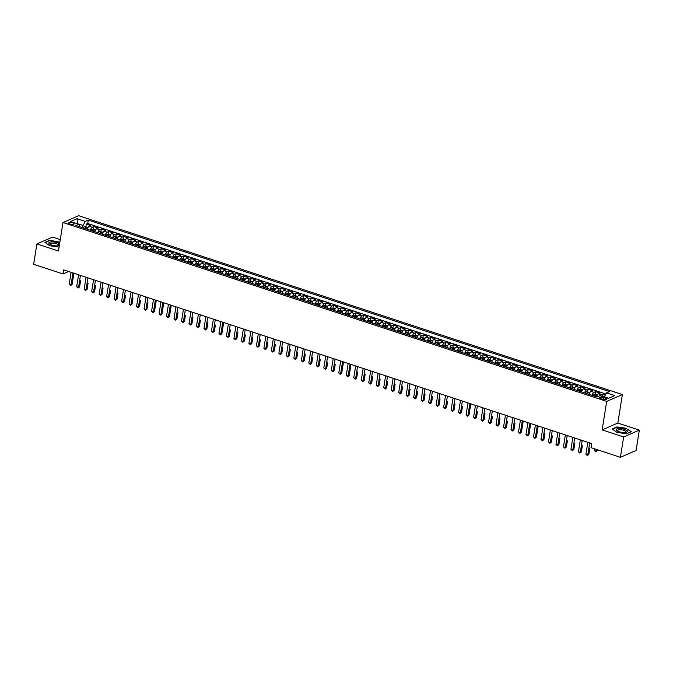 <?xml version="1.0" encoding="UTF-8"?>
<svg xmlns="http://www.w3.org/2000/svg" width="673" height="673" viewBox="0 0 673 673"><rect width="100%" height="100%" fill="white"/><g stroke="black" fill="none" stroke-linecap="round" stroke-linejoin="round"><path stroke-width="1.01" d="M70.059 224.025A2.785 0.892 9.1 0 0 74.165 223.873A2.785 0.892 9.1 0 0 72.768 222.839A2.785 0.892 9.1 0 0 68.663 222.99A2.785 0.892 9.1 0 0 70.059 224.025M60.267 239.613L52.595 237.089L36.914 243.929L33.65 264.279L63.043 273.953L68.646 271.505M622.382 394.555L78.691 215.68L63.001 222.519L606.693 401.394L622.382 394.555L617.822 423.048L602.133 429.887L623.661 436.97L639.35 430.131L617.822 423.048M639.35 430.131L636.086 450.481L620.405 457.32L623.661 436.97M605.397 394.916L603.033 394.142L602.655 396.523M596.522 396.776A3.483 1.472 -71.8 0 1 598.49 393.831L600.038 393.15L595.546 391.678L595.151 394.159M589.026 394.311A3.483 1.472 108.2 0 1 591.003 391.366L592.551 390.693L588.059 389.213L587.664 391.694M581.539 391.854A3.483 1.472 108.2 0 1 583.516 388.901L585.064 388.228L580.572 386.748L580.168 389.23M574.052 389.389A3.483 1.472 108.2 0 1 576.029 386.437L577.577 385.764L573.076 384.283L572.681 386.765M566.565 386.925A3.483 1.472 108.2 0 1 568.534 383.972L570.081 383.299L565.589 381.818L565.194 384.3M559.078 384.46A3.483 1.472 108.2 0 1 561.046 381.507L562.594 380.834L558.102 379.353L557.707 381.835M551.582 381.995A3.483 1.472 108.2 0 1 553.559 379.042L555.107 378.369L550.615 376.888L550.22 379.379M544.095 379.53A3.483 1.472 108.2 0 1 546.072 376.577L547.62 375.904L543.128 374.432L542.724 376.914M536.608 377.065A3.483 1.472 108.2 0 1 538.585 374.121L540.133 373.439L535.632 371.967L535.237 374.449M529.121 374.6A3.483 1.472 108.2 0 1 531.09 371.656L532.637 370.974L528.145 369.502L527.75 371.984M521.634 372.144A3.483 1.472 108.2 0 1 523.602 369.191L525.15 368.518L520.658 367.037L520.263 369.519M514.138 369.679A3.483 1.472 108.2 0 1 516.115 366.726L517.663 366.053L513.171 364.573L512.767 367.054M506.651 367.214A3.483 1.472 108.2 0 1 508.628 364.261L510.176 363.588L505.684 362.108L505.28 364.589M499.164 364.749A3.483 1.472 108.2 0 1 501.141 361.796L502.681 361.123L498.188 359.643L497.793 362.124M491.677 362.284A3.483 1.472 108.2 0 1 493.645 359.332L495.193 358.659L490.701 357.178L490.306 359.66M484.19 359.819A3.483 1.472 108.2 0 1 486.158 356.867L487.706 356.194L483.214 354.713L482.819 357.203M476.694 357.355A3.483 1.472 108.2 0 1 478.671 354.41L480.219 353.729L475.727 352.257L475.323 354.738M469.207 354.89A3.483 1.472 108.2 0 1 471.184 351.945L472.732 351.264L468.24 349.792L467.836 352.273M461.72 352.425A3.483 1.472 108.2 0 1 463.689 349.48L465.236 348.807L460.744 347.327L460.349 349.809M454.233 349.968A3.483 1.472 108.2 0 1 456.201 347.016L457.749 346.343L453.257 344.862L452.862 347.344M446.746 347.504A3.483 1.472 108.2 0 1 448.714 344.551L450.262 343.878L445.77 342.397L445.375 344.879M439.25 345.039A3.483 1.472 108.2 0 1 441.227 342.086L442.775 341.413L438.283 339.932L437.879 342.414M431.763 342.574A3.483 1.472 108.2 0 1 433.74 339.621L435.288 338.948L430.796 337.467L430.392 339.949M424.276 340.109A3.483 1.472 108.2 0 1 426.245 337.156L427.792 336.483L423.3 335.003L422.905 337.493M416.789 337.644A3.483 1.472 108.2 0 1 418.757 334.691L420.305 334.018L415.813 332.546L415.418 335.028M409.302 335.179A3.483 1.472 108.2 0 1 411.27 332.235L412.818 331.553L408.326 330.081L407.931 332.563M401.806 332.714A3.483 1.472 108.2 0 1 403.783 329.77L405.331 329.097L400.839 327.616L400.435 330.098M394.319 330.258A3.483 1.472 108.2 0 1 396.296 327.305L397.844 326.632L393.343 325.152L392.948 327.633M386.832 327.793A3.483 1.472 108.2 0 1 388.801 324.84L390.348 324.167L385.856 322.687L385.461 325.168M379.345 325.328A3.483 1.472 108.2 0 1 381.313 322.375L382.861 321.702L378.369 320.222L377.974 322.704M371.858 322.863A3.483 1.472 108.2 0 1 373.826 319.911L375.374 319.238L370.882 317.757L370.486 320.239M364.362 320.398A3.483 1.472 108.2 0 1 366.339 317.446L367.887 316.773L363.395 315.292L362.991 317.782M356.875 317.934A3.483 1.472 108.2 0 1 358.852 314.981L360.4 314.308L355.899 312.836L355.504 315.317M349.388 315.469A3.483 1.472 108.2 0 1 351.356 312.524L352.904 311.843L348.412 310.371L348.017 312.852M341.901 313.004A3.483 1.472 108.2 0 1 343.869 310.06L345.417 309.387L340.925 307.906L340.53 310.388M334.414 310.547A3.483 1.472 108.2 0 1 336.382 307.595L337.93 306.922L333.438 305.441L333.042 307.923M326.918 308.083A3.483 1.472 108.2 0 1 328.895 305.13L330.443 304.457L325.951 302.976L325.547 305.458M319.431 305.618A3.483 1.472 108.2 0 1 321.408 302.665L322.956 301.992L318.455 300.511L318.06 302.993M311.944 303.153A3.483 1.472 108.2 0 1 313.912 300.2L315.46 299.527L310.968 298.046L310.573 300.528M304.457 300.688A3.483 1.472 108.2 0 1 306.425 297.735L307.973 297.062L303.481 295.582L303.086 298.072M296.961 298.223A3.483 1.472 108.2 0 1 298.938 295.27L300.486 294.597L295.994 293.125L295.598 295.607M289.474 295.758A3.483 1.472 108.2 0 1 291.451 292.814L292.999 292.132L288.507 290.66L288.103 293.142M281.987 293.293A3.483 1.472 108.2 0 1 283.964 290.349L285.512 289.676L281.011 288.195L280.616 290.677M274.5 290.837A3.483 1.472 108.2 0 1 276.468 287.884L278.016 287.211L273.524 285.731L273.129 288.212M267.013 288.372A3.483 1.472 108.2 0 1 268.981 285.419L270.529 284.746L266.037 283.266L265.642 285.747M259.517 285.907A3.483 1.472 108.2 0 1 261.494 282.954L263.042 282.281L258.55 280.801L258.154 283.283M252.03 283.442A3.483 1.472 108.2 0 1 254.007 280.49L255.555 279.817L251.063 278.336L250.659 280.818M244.543 280.978A3.483 1.472 108.2 0 1 246.52 278.025L248.068 277.352L243.567 275.871L243.172 278.361M237.056 278.513A3.483 1.472 108.2 0 1 239.024 275.56L240.572 274.887L236.08 273.415L235.685 275.896M229.569 276.048A3.483 1.472 108.2 0 1 231.537 273.103L233.085 272.422L228.593 270.95L228.197 273.431M222.073 273.583A3.483 1.472 108.2 0 1 224.05 270.639L225.598 269.957L221.106 268.485L220.71 270.967M214.586 271.126A3.483 1.472 108.2 0 1 216.563 268.174L218.111 267.501L213.619 266.02L213.215 268.502M207.099 268.662A3.483 1.472 108.2 0 1 209.076 265.709L210.624 265.036L206.123 263.555L205.728 266.037M199.612 266.197A3.483 1.472 108.2 0 1 201.58 263.244L203.128 262.571L198.636 261.09L198.241 263.572M192.125 263.732A3.483 1.472 108.2 0 1 194.093 260.779L195.641 260.106L191.149 258.625L190.753 261.107M184.629 261.267A3.483 1.472 108.2 0 1 186.606 258.314L188.154 257.641L183.662 256.161L183.266 258.642M177.142 258.802A3.483 1.472 108.2 0 1 179.119 255.849L180.667 255.176L176.175 253.696L175.771 256.186M169.655 256.337A3.483 1.472 108.2 0 1 171.632 253.393L173.171 252.712L168.679 251.239L168.284 253.721M162.168 253.872A3.483 1.472 108.2 0 1 164.136 250.928L165.684 250.247L161.192 248.774L160.797 251.256M154.681 251.408A3.483 1.472 108.2 0 1 156.649 248.463L158.197 247.79L153.705 246.31L153.309 248.791M147.185 248.951A3.483 1.472 108.2 0 1 149.162 245.998L150.71 245.325L146.218 243.845L145.814 246.326M139.698 246.486A3.483 1.472 108.2 0 1 141.675 243.533L143.223 242.86L138.731 241.38L138.327 243.862M132.211 244.021A3.483 1.472 108.2 0 1 134.179 241.069L135.727 240.396L131.235 238.915L130.84 241.397M124.724 241.557A3.483 1.472 108.2 0 1 126.692 238.604L128.24 237.931L123.748 236.45L123.352 238.932M117.237 239.092A3.483 1.472 108.2 0 1 119.205 236.139L120.753 235.466L116.261 233.985L115.865 236.475M109.741 236.627A3.483 1.472 108.2 0 1 111.718 233.674L113.266 233.001L108.774 231.529L108.37 234.011M102.254 234.162A3.483 1.472 108.2 0 1 104.231 231.218L105.779 230.536L101.287 229.064L100.883 231.546M94.767 231.697A3.483 1.472 108.2 0 1 96.735 228.753L98.283 228.08L93.791 226.599L93.396 229.081M620.405 457.32L591.003 447.654L591.66 443.583L63.699 269.881L63.043 273.953M605.263 398.063L603.614 397.524A2.7 0.866 9.1 0 0 599.635 397.667A2.7 0.866 9.1 0 0 600.981 398.668L602.629 399.207A2.7 0.866 9.1 0 0 606.609 399.064A2.7 0.866 9.1 0 0 605.263 398.063L605.01 399.594M80.011 226.843L78.859 224.202L75.889 225.489L597.111 396.977L600.08 395.682L608.325 398.391L614.769 395.581L606.524 392.872L609.494 391.577L88.272 220.096L85.303 221.392L83.09 225.388L77.58 223.773M78.859 224.202L70.623 221.484L77.067 218.675L85.303 221.392M600.442 395.8A3.483 1.472 -71.8 0 1 601.485 394.815L603.033 394.142M605.902 393.999L87.726 223.512L86.304 224.134L85.908 226.616M87.28 229.241A3.483 1.472 108.2 0 1 89.248 226.288L90.796 225.615L86.304 224.134M90.275 230.225A3.483 1.472 -71.8 0 1 92.243 227.272L93.791 226.599M97.762 232.69A3.483 1.472 -71.8 0 1 99.739 229.737L101.287 229.064M105.249 235.146A3.483 1.472 -71.8 0 1 107.226 232.202L108.774 231.529M112.736 237.611A3.483 1.472 -71.8 0 1 114.713 234.667L116.261 233.985M120.231 240.076A3.483 1.472 -71.8 0 1 122.2 237.132L123.748 236.45M127.719 242.541A3.483 1.472 -71.8 0 1 129.687 239.588L131.235 238.915M135.206 245.006A3.483 1.472 -71.8 0 1 137.183 242.053L138.731 241.38M142.693 247.471A3.483 1.472 -71.8 0 1 144.67 244.518L146.218 243.845M150.18 249.935A3.483 1.472 -71.8 0 1 152.157 246.983L153.705 246.31M157.675 252.4A3.483 1.472 -71.8 0 1 159.644 249.447L161.192 248.774M165.163 254.865A3.483 1.472 -71.8 0 1 167.131 251.912L168.679 251.239M172.65 257.322A3.483 1.472 -71.8 0 1 174.627 254.377L176.175 253.696M180.137 259.786A3.483 1.472 -71.8 0 1 182.114 256.842L183.662 256.161M187.624 262.251A3.483 1.472 -71.8 0 1 189.601 259.298L191.149 258.625M195.12 264.716A3.483 1.472 -71.8 0 1 197.088 261.763L198.636 261.09M202.607 267.181A3.483 1.472 -71.8 0 1 204.575 264.228L206.123 263.555M210.094 269.646A3.483 1.472 -71.8 0 1 212.071 266.693L213.619 266.02M217.581 272.111A3.483 1.472 -71.8 0 1 219.558 269.158L221.106 268.485M225.076 274.576A3.483 1.472 -71.8 0 1 227.045 271.623L228.593 270.95M232.564 277.032A3.483 1.472 -71.8 0 1 234.532 274.088L236.08 273.415M240.051 279.497A3.483 1.472 -71.8 0 1 242.019 276.553L243.567 275.871M247.538 281.962A3.483 1.472 -71.8 0 1 249.515 279.009L251.063 278.336M255.025 284.427A3.483 1.472 -71.8 0 1 257.002 281.474L258.55 280.801M262.52 286.891A3.483 1.472 -71.8 0 1 264.489 283.939L266.037 283.266M270.008 289.356A3.483 1.472 -71.8 0 1 271.976 286.404L273.524 285.731M277.495 291.821A3.483 1.472 -71.8 0 1 279.463 288.868L281.011 288.195M284.982 294.286A3.483 1.472 -71.8 0 1 286.959 291.333L288.507 290.66M292.469 296.743A3.483 1.472 -71.8 0 1 294.446 293.798L295.994 293.125M299.965 299.207A3.483 1.472 -71.8 0 1 301.933 296.263L303.481 295.582M307.452 301.672A3.483 1.472 -71.8 0 1 309.42 298.719L310.968 298.046M314.939 304.137A3.483 1.472 -71.8 0 1 316.907 301.184L318.455 300.511M322.426 306.602A3.483 1.472 -71.8 0 1 324.403 303.649L325.951 302.976M329.913 309.067A3.483 1.472 -71.8 0 1 331.89 306.114L333.438 305.441M337.409 311.532A3.483 1.472 -71.8 0 1 339.377 308.579L340.925 307.906M344.896 313.997A3.483 1.472 -71.8 0 1 346.864 311.044L348.412 310.371M352.383 316.453A3.483 1.472 -71.8 0 1 354.36 313.509L355.899 312.836M359.87 318.918A3.483 1.472 -71.8 0 1 361.847 315.974L363.395 315.292M367.357 321.383A3.483 1.472 -71.8 0 1 369.334 318.43L370.882 317.757M374.853 323.848A3.483 1.472 -71.8 0 1 376.821 320.895L378.369 320.222M382.34 326.312A3.483 1.472 -71.8 0 1 384.308 323.36L385.856 322.687M389.827 328.777A3.483 1.472 -71.8 0 1 391.804 325.825L393.343 325.152M397.314 331.242A3.483 1.472 -71.8 0 1 399.291 328.289L400.839 327.616M404.801 333.707A3.483 1.472 -71.8 0 1 406.778 330.754L408.326 330.081M412.297 336.172A3.483 1.472 -71.8 0 1 414.265 333.219L415.813 332.546M419.784 338.628A3.483 1.472 -71.8 0 1 421.752 335.684L423.3 335.003M427.271 341.093A3.483 1.472 -71.8 0 1 429.248 338.149L430.796 337.467M434.758 343.558A3.483 1.472 -71.8 0 1 436.735 340.605L438.283 339.932M442.245 346.023A3.483 1.472 -71.8 0 1 444.222 343.07L445.77 342.397M449.741 348.488A3.483 1.472 -71.8 0 1 451.709 345.535L453.257 344.862M457.228 350.953A3.483 1.472 -71.8 0 1 459.196 348L460.744 347.327M464.715 353.418A3.483 1.472 -71.8 0 1 466.692 350.465L468.24 349.792M472.202 355.882A3.483 1.472 -71.8 0 1 474.179 352.93L475.727 352.257M479.689 358.339A3.483 1.472 -71.8 0 1 481.666 355.394L483.214 354.713M487.185 360.804A3.483 1.472 -71.8 0 1 489.153 357.859L490.701 357.178M494.672 363.269A3.483 1.472 -71.8 0 1 496.64 360.316L498.188 359.643M502.159 365.733A3.483 1.472 -71.8 0 1 504.136 362.781L505.684 362.108M509.646 368.198A3.483 1.472 -71.8 0 1 511.623 365.246L513.171 364.573M517.133 370.663A3.483 1.472 -71.8 0 1 519.11 367.71L520.658 367.037M524.629 373.128A3.483 1.472 -71.8 0 1 526.597 370.175L528.145 369.502M532.116 375.593A3.483 1.472 -71.8 0 1 534.084 372.64L535.632 371.967M539.603 378.049A3.483 1.472 -71.8 0 1 541.58 375.105L543.128 374.432M547.09 380.514A3.483 1.472 -71.8 0 1 549.067 377.57L550.615 376.888M554.586 382.979A3.483 1.472 -71.8 0 1 556.554 380.026L558.102 379.353M562.073 385.444A3.483 1.472 -71.8 0 1 564.041 382.491L565.589 381.818M569.56 387.909A3.483 1.472 -71.8 0 1 571.528 384.956L573.076 384.283M577.047 390.374A3.483 1.472 -71.8 0 1 579.024 387.421L580.572 386.748M584.534 392.839A3.483 1.472 -71.8 0 1 586.511 389.886L588.059 389.213M592.03 395.303A3.483 1.472 -71.8 0 1 593.998 392.351L595.546 391.678M608.585 398.273L604.312 396.868L606.524 392.872M36.914 243.929L58.442 251.012L63.001 222.519M602.133 429.887L606.693 401.394M77.816 223.857L77.067 218.675M82.712 227.735L83.09 225.388M87.726 223.512L88.272 220.096M626.496 428.289L616.905 426.943L612.178 428.995L617.048 432.403L626.63 433.757L631.358 431.696L626.445 428.6M59.863 242.112L49.625 240.303L44.898 242.364L49.768 245.771L59.073 247.075M589.699 442.935L587.781 454.864L585.914 454.25L587.823 442.321M589.834 448.243L588.841 454.401L587.369 455.604L585.914 454.25M588.841 454.401L587.369 455.604M594.663 448.857L594.394 450.557L596.261 451.171L597.321 450.708L597.473 449.774M597.321 450.708L595.849 451.903L596.539 449.471M595.849 451.903L594.394 450.557M618.992 431.713A5.662 1.817 9.1 0 0 626.1 432.285A5.662 1.817 9.1 0 0 624.502 429.307A5.662 1.817 9.1 0 0 617.671 428.667A5.662 1.817 9.1 0 0 617.048 430.838A5.662 1.817 9.1 0 0 618.992 431.713M625.402 432.419A4.282 1.371 9.1 0 0 625.856 431.931A4.282 1.371 9.1 0 0 623.711 430.341A4.282 1.371 9.1 0 0 617.393 430.577A4.282 1.371 9.1 0 0 617.671 431.183M612.464 429.197L617.032 427.212L626.319 428.516L631.038 431.814L626.597 433.749M59.586 243.87A5.662 1.817 9.1 0 0 51.628 241.885A5.662 1.817 9.1 0 0 49.768 244.198A5.662 1.817 9.1 0 0 57.298 245.864A5.662 1.817 9.1 0 0 58.82 245.645A5.662 1.817 9.1 0 0 59.325 245.477M58.122 245.788A4.282 1.371 9.1 0 0 58.576 245.292A4.282 1.371 9.1 0 0 56.54 243.744A4.282 1.371 9.1 0 0 52.2 243.113A4.282 1.371 9.1 0 0 50.113 243.937A4.282 1.371 9.1 0 0 50.391 244.551M45.184 242.566L49.752 240.572L59.813 242.423M582.204 440.47L580.294 452.399L578.427 451.785L580.336 439.856M582.347 445.778L581.354 451.936L579.882 453.139L578.427 451.785M581.354 451.936L579.882 453.139M574.717 438.005L572.807 449.934L570.931 449.32L572.849 437.391M574.86 443.314L573.867 449.48L572.395 450.674L570.931 449.32M573.867 449.48L572.395 450.674M567.23 435.54L565.32 447.478L563.444 446.855L565.354 434.926M567.373 440.857L566.38 447.015L564.908 448.21L563.444 446.855M566.38 447.015L564.908 448.21M559.743 433.075L557.824 445.013L555.957 444.399L557.867 432.461M559.877 438.392L558.893 444.55L557.412 445.745L555.957 444.399M558.893 444.55L557.412 445.745M597.431 394.832L593.729 394.269A2.305 0.976 108.2 0 0 592.711 395.522M595.033 396.288A2.305 0.976 -71.8 0 1 595.714 395.27L594.823 394.975A2.305 0.976 108.2 0 0 594.133 395.993M594.629 396.153A1.178 0.496 -71.8 0 1 594.629 396.145L594.823 394.975M589.943 392.367L586.242 391.804A2.305 0.976 108.2 0 0 585.224 393.057M587.537 393.823A2.305 0.976 -71.8 0 1 588.227 392.805L587.327 392.51A2.305 0.976 108.2 0 0 586.646 393.528M587.134 393.688A1.178 0.496 -71.8 0 1 587.142 393.68L587.327 392.51M582.448 389.911L578.755 389.339A2.305 0.976 108.2 0 0 577.728 390.601M580.05 391.358A2.305 0.976 -71.8 0 1 580.74 390.34L579.84 390.046A2.305 0.976 108.2 0 0 579.15 391.063M579.646 391.223A1.178 0.496 -71.8 0 1 579.655 391.215L579.84 390.046M574.961 387.446L571.268 386.874A2.305 0.976 108.2 0 0 570.241 388.136M572.563 388.893A2.305 0.976 -71.8 0 1 573.253 387.875L572.353 387.581A2.305 0.976 108.2 0 0 571.663 388.599M572.159 388.767A1.178 0.496 -71.8 0 1 572.168 388.75L572.353 387.581M552.247 430.611L550.337 442.548L548.47 441.934L550.379 429.997M552.382 435.927L551.397 442.085L549.925 443.28L548.47 441.934M551.397 442.085L549.925 443.28M567.474 384.981L563.772 384.409A2.305 0.976 108.2 0 0 562.754 385.671M565.076 386.437A2.305 0.976 -71.8 0 1 565.766 385.419L564.866 385.116A2.305 0.976 108.2 0 0 564.176 386.134M564.672 386.302A1.178 0.496 -71.8 0 1 564.672 386.294L564.866 385.116M544.76 428.154L542.85 440.083L540.983 439.469L542.892 427.532M544.903 433.462L543.91 439.62L542.438 440.815L540.983 439.469M543.91 439.62L542.438 440.815M559.986 382.516L556.285 381.944A2.305 0.976 108.2 0 0 555.267 383.206M557.589 383.972A2.305 0.976 -71.8 0 1 558.27 382.954L557.379 382.651A2.305 0.976 108.2 0 0 556.689 383.677M557.185 383.837A1.178 0.496 -71.8 0 1 557.185 383.829L557.379 382.651M537.273 425.689L535.363 437.618L533.487 437.004L535.405 425.067M538.207 425.992L536.423 437.156L534.951 438.35L533.487 437.004M536.423 437.156L534.951 438.35M552.499 380.052L548.798 379.488A2.305 0.976 108.2 0 0 547.78 380.741M550.093 381.507A2.305 0.976 -71.8 0 1 550.783 380.489L549.883 380.195A2.305 0.976 108.2 0 0 549.202 381.212M549.69 381.372A1.178 0.496 -71.8 0 1 549.698 381.364L549.883 380.195M529.786 423.224L527.876 435.153L526 434.539L527.91 422.61M530.719 423.527L528.936 434.691L527.464 435.894L526 434.539M528.936 434.691L527.464 435.894M545.004 377.587L541.311 377.023A2.305 0.976 108.2 0 0 540.284 378.276M537.416 430.998L538.215 426.001M542.606 379.042A2.305 0.976 -71.8 0 1 543.296 378.024L542.396 377.73A2.305 0.976 108.2 0 0 541.706 378.748M542.202 378.907A1.178 0.496 -71.8 0 1 542.211 378.899L542.396 377.73M522.298 420.76L520.38 432.689L518.513 432.074L520.422 420.145M523.232 421.071L521.44 432.226L519.968 433.429L518.513 432.074M521.44 432.226L519.968 433.429M537.517 375.122L533.824 374.558A2.305 0.976 108.2 0 0 532.797 375.812M529.929 428.533L530.728 423.536M535.119 376.577A2.305 0.976 -71.8 0 1 535.809 375.559L534.909 375.265A2.305 0.976 108.2 0 0 534.219 376.283M534.715 376.443A1.178 0.496 -71.8 0 1 534.724 376.434L534.909 375.265M514.803 418.295L512.893 430.224L511.026 429.61L512.935 417.681M514.946 423.603L513.953 429.769L512.481 430.964L511.026 429.61M513.953 429.769L512.481 430.964M530.03 372.657L526.328 372.093A2.305 0.976 108.2 0 0 525.31 373.347M522.433 426.068L523.241 421.071M527.632 374.112A2.305 0.976 -71.8 0 1 528.322 373.094L527.422 372.8A2.305 0.976 108.2 0 0 526.732 373.818M527.228 373.978A1.178 0.496 -71.8 0 1 527.228 373.969L527.422 372.8M507.316 415.83L505.406 427.767L503.539 427.145L505.448 415.216M507.459 421.138L506.466 427.305L504.994 428.499L503.539 427.145M506.466 427.305L504.994 428.499M522.542 370.2L518.841 369.628A2.305 0.976 108.2 0 0 517.823 370.89M520.145 371.647A2.305 0.976 -71.8 0 1 520.826 370.63L519.935 370.335A2.305 0.976 108.2 0 0 519.245 371.353M519.741 371.513A1.178 0.496 -71.8 0 1 519.741 371.504L519.935 370.335M499.829 413.365L497.919 425.302L496.043 424.68L497.953 412.751M499.972 418.682L498.979 424.84L497.507 426.034L496.043 424.68M498.979 424.84L497.507 426.034M515.055 367.736L511.354 367.164A2.305 0.976 108.2 0 0 510.327 368.425M512.649 369.183A2.305 0.976 -71.8 0 1 513.339 368.165L512.439 367.87A2.305 0.976 108.2 0 0 511.758 368.888M512.246 369.056A1.178 0.496 -71.8 0 1 512.254 369.04L512.439 367.87M492.342 410.9L490.432 422.837L488.556 422.223L490.466 410.286M492.485 416.217L491.492 422.375L490.02 423.569L488.556 422.223M491.492 422.375L490.02 423.569M507.56 365.271L503.867 364.699A2.305 0.976 108.2 0 0 502.84 365.961M505.162 366.726A2.305 0.976 -71.8 0 1 505.852 365.7L504.952 365.405A2.305 0.976 108.2 0 0 504.262 366.423M504.758 366.592A1.178 0.496 -71.8 0 1 504.767 366.583L504.952 365.405M484.854 408.444L482.936 420.373L481.069 419.759L482.978 407.821M484.989 413.752L483.996 419.91L482.524 421.105L481.069 419.759M483.996 419.91L482.524 421.105M500.073 362.806L496.38 362.234A2.305 0.976 108.2 0 0 495.353 363.496M497.675 364.261A2.305 0.976 -71.8 0 1 498.365 363.243L497.465 362.94A2.305 0.976 108.2 0 0 496.775 363.967M497.271 364.127A1.178 0.496 -71.8 0 1 497.28 364.118L497.465 362.94M477.359 405.979L475.449 417.908L473.582 417.294L475.491 405.356M477.502 411.287L476.509 417.445L475.037 418.64L473.582 417.294M476.509 417.445L475.037 418.64M492.586 360.341L488.884 359.777A2.305 0.976 108.2 0 0 487.866 361.031M490.188 361.796A2.305 0.976 -71.8 0 1 490.878 360.778L489.978 360.484A2.305 0.976 108.2 0 0 489.288 361.502M489.784 361.662A1.178 0.496 -71.8 0 1 489.784 361.653L489.978 360.484M469.872 403.514L467.962 415.443L466.086 414.829L468.004 402.9M470.814 403.817L469.022 414.98L467.55 416.183L466.086 414.829M469.022 414.98L467.55 416.183M485.098 357.876L481.397 357.313A2.305 0.976 108.2 0 0 480.379 358.566M482.701 359.332A2.305 0.976 -71.8 0 1 483.382 358.314L482.491 358.019A2.305 0.976 108.2 0 0 481.801 359.037M482.289 359.197A1.178 0.496 -71.8 0 1 482.297 359.189L482.491 358.019M462.385 401.049L460.475 412.978L458.599 412.364L460.509 400.435M462.528 406.357L461.535 412.515L460.063 413.718L458.599 412.364M461.535 412.515L460.063 413.718M477.603 355.411L473.91 354.848A2.305 0.976 108.2 0 0 472.883 356.101M470.006 408.831L470.814 403.825M475.205 356.867A2.305 0.976 -71.8 0 1 475.895 355.849L474.995 355.554A2.305 0.976 108.2 0 0 474.314 356.572M474.802 356.732A1.178 0.496 -71.8 0 1 474.81 356.724L474.995 355.554M454.898 398.584L452.988 410.513L451.112 409.899L453.022 397.97M455.041 403.893L454.048 410.059L452.576 411.253L451.112 409.899M454.048 410.059L452.576 411.253M470.116 352.946L466.423 352.383A2.305 0.976 108.2 0 0 465.396 353.636M467.718 354.402A2.305 0.976 -71.8 0 1 468.408 353.384L467.508 353.089A2.305 0.976 108.2 0 0 466.818 354.107M467.314 354.267A1.178 0.496 -71.8 0 1 467.323 354.259L467.508 353.089M447.41 396.119L445.492 408.057L443.625 407.434L445.534 395.505M447.545 401.428L446.552 407.594L445.08 408.789L443.625 407.434M446.552 407.594L445.08 408.789M462.629 350.49L458.936 349.918A2.305 0.976 108.2 0 0 457.909 351.171M460.231 351.937A2.305 0.976 -71.8 0 1 460.921 350.919L460.021 350.625A2.305 0.976 108.2 0 0 459.331 351.643M459.827 351.802A1.178 0.496 -71.8 0 1 459.836 351.794L460.021 350.625M439.915 393.655L438.005 405.592L436.138 404.969L438.047 393.04M440.058 398.971L439.065 405.129L437.593 406.324L436.138 404.969M439.065 405.129L437.593 406.324M455.141 348.025L451.44 347.453A2.305 0.976 108.2 0 0 450.422 348.715M452.744 349.472A2.305 0.976 -71.8 0 1 453.434 348.454L452.534 348.16A2.305 0.976 108.2 0 0 451.844 349.178M452.34 349.346A1.178 0.496 -71.8 0 1 452.34 349.329L452.534 348.16M432.428 391.19L430.518 403.127L428.642 402.513L430.56 390.576M432.571 396.506L431.578 402.664L430.106 403.859L428.642 402.513M431.578 402.664L430.106 403.859M447.654 345.56L443.953 344.988A2.305 0.976 108.2 0 0 442.935 346.25M445.257 347.016A2.305 0.976 -71.8 0 1 445.938 345.989L445.046 345.695A2.305 0.976 108.2 0 0 444.357 346.713M444.845 346.881A1.178 0.496 -71.8 0 1 444.853 346.873L445.046 345.695M424.941 388.733L423.031 400.662L421.155 400.048L423.065 388.111M425.084 394.041L424.091 400.199L422.619 401.394L421.155 400.048M424.091 400.199L422.619 401.394M440.159 343.095L436.466 342.523A2.305 0.976 108.2 0 0 435.439 343.785M437.761 344.551A2.305 0.976 -71.8 0 1 438.451 343.533L437.551 343.23A2.305 0.976 108.2 0 0 436.87 344.248M437.357 344.416A1.178 0.496 -71.8 0 1 437.366 344.408L437.551 343.23M417.453 386.268L415.544 398.197L413.668 397.583L415.578 385.646M417.588 391.585L416.604 397.735L415.123 398.929L413.668 397.583M416.604 397.735L415.123 398.929M432.672 340.631L429.012 340.058A2.305 0.976 108.2 0 0 427.952 341.32M429.012 340.058L432.352 341.161M430.274 342.086A2.305 0.976 -71.8 0 1 430.964 341.068L430.064 340.774A2.305 0.976 108.2 0 0 429.374 341.791M429.87 341.951A1.178 0.496 -71.8 0 1 429.879 341.943L430.064 340.774M409.966 383.803L408.048 395.732L406.181 395.118L408.09 383.189M410.101 389.112L409.108 395.27L407.636 396.473L406.181 395.118M409.108 395.27L407.636 396.473M425.185 338.166L421.483 337.602A2.305 0.976 108.2 0 0 420.465 338.856M422.787 339.621A2.305 0.976 -71.8 0 1 423.477 338.603L422.577 338.309A2.305 0.976 108.2 0 0 421.887 339.327M422.383 339.486A1.178 0.496 -71.8 0 1 422.392 339.478L422.577 338.309M402.471 381.339L400.561 393.268L398.694 392.653L400.603 380.725M402.614 386.647L401.621 392.805L400.149 394.008L398.694 392.653M401.621 392.805L400.149 394.008M417.697 335.701L413.996 335.137A2.305 0.976 108.2 0 0 412.978 336.391M415.3 337.156A2.305 0.976 -71.8 0 1 415.99 336.138L415.09 335.844A2.305 0.976 108.2 0 0 414.4 336.862M414.896 337.022A1.178 0.496 -71.8 0 1 414.896 337.013L415.09 335.844M394.984 378.874L393.074 390.803L391.198 390.189L393.116 378.26M395.127 384.182L394.134 390.34L392.662 391.543L391.198 390.189M394.134 390.34L392.662 391.543M410.21 333.236L406.509 332.672A2.305 0.976 108.2 0 0 405.491 333.926M407.813 334.691A2.305 0.976 -71.8 0 1 408.494 333.673L407.594 333.379A2.305 0.976 108.2 0 0 406.913 334.397M407.401 334.557A1.178 0.496 -71.8 0 1 407.409 334.548L407.594 333.379M387.497 376.409L385.587 388.346L383.711 387.724L385.621 375.795M387.64 381.717L386.647 387.884L385.175 389.078L383.711 387.724M386.647 387.884L385.175 389.078M402.715 330.771L399.022 330.207A2.305 0.976 108.2 0 0 397.995 331.461M400.317 332.226A2.305 0.976 -71.8 0 1 401.007 331.209L400.107 330.914A2.305 0.976 108.2 0 0 399.426 331.932M399.913 332.092A1.178 0.496 -71.8 0 1 399.922 332.083L400.107 330.914M380.009 373.944L378.1 385.881L376.224 385.259L378.133 373.33M380.144 379.261L379.16 385.419L377.679 386.613L376.224 385.259M379.16 385.419L377.679 386.613M395.228 328.315L391.535 327.743A2.305 0.976 108.2 0 0 390.508 329.004M392.83 329.762A2.305 0.976 -71.8 0 1 393.52 328.744L392.62 328.449A2.305 0.976 108.2 0 0 391.93 329.467M392.426 329.635A1.178 0.496 -71.8 0 1 392.435 329.619L392.62 328.449M372.522 371.479L370.604 383.417L368.737 382.802L370.646 370.865M372.657 376.796L371.664 382.954L370.192 384.148L368.737 382.802M371.664 382.954L370.192 384.148M387.741 325.85L384.039 325.278A2.305 0.976 108.2 0 0 383.021 326.54M385.343 327.297A2.305 0.976 -71.8 0 1 386.033 326.279L385.133 325.984A2.305 0.976 108.2 0 0 384.443 327.002M384.939 327.171A1.178 0.496 -71.8 0 1 384.948 327.162L385.133 325.984M365.027 369.023L363.117 380.952L361.25 380.338L363.159 368.4M365.17 374.331L364.177 380.489L362.705 381.684L361.25 380.338M364.177 380.489L362.705 381.684M380.253 323.385L376.552 322.813A2.305 0.976 108.2 0 0 375.534 324.075M377.856 324.84A2.305 0.976 -71.8 0 1 378.546 323.822L377.646 323.52A2.305 0.976 108.2 0 0 376.956 324.537M377.452 324.706A1.178 0.496 -71.8 0 1 377.452 324.697L377.646 323.52M357.54 366.558L355.63 378.487L353.754 377.873L355.672 365.935M357.683 371.866L356.69 378.024L355.218 379.219L353.754 377.873M356.69 378.024L355.218 379.219M372.766 320.92L369.065 320.348A2.305 0.976 108.2 0 0 368.047 321.61M370.369 322.375A2.305 0.976 -71.8 0 1 371.05 321.358L370.15 321.063A2.305 0.976 108.2 0 0 369.469 322.081M369.957 322.241A1.178 0.496 -71.8 0 1 369.965 322.232L370.15 321.063M350.053 364.093L348.143 376.022L346.267 375.408L348.177 363.479M350.986 364.396L349.203 375.559L347.731 376.754L346.267 375.408M349.203 375.559L347.731 376.754M365.271 318.455L361.578 317.892A2.305 0.976 108.2 0 0 360.551 319.145M362.873 319.911A2.305 0.976 -71.8 0 1 363.563 318.893L362.663 318.598A2.305 0.976 108.2 0 0 361.981 319.616M362.469 319.776A1.178 0.496 -71.8 0 1 362.478 319.768L362.663 318.598M342.565 361.628L340.656 373.557L338.78 372.943L340.689 361.014M343.499 361.931L341.716 373.094L340.235 374.297L338.78 372.943M341.716 373.094L340.235 374.297M357.784 315.99L354.091 315.427A2.305 0.976 108.2 0 0 353.064 316.68M350.196 369.401L350.995 364.404M355.386 317.446A2.305 0.976 -71.8 0 1 356.076 316.428L355.176 316.133A2.305 0.976 108.2 0 0 354.486 317.151M354.982 317.311A1.178 0.496 -71.8 0 1 354.991 317.303L355.176 316.133M335.078 359.163L333.16 371.092L331.293 370.478L333.202 358.549M335.213 364.472L334.22 370.63L332.748 371.833L331.293 370.478M334.22 370.63L332.748 371.833M350.296 313.525L346.595 312.962A2.305 0.976 108.2 0 0 345.577 314.215M342.7 366.936L343.508 361.939M347.899 314.981A2.305 0.976 -71.8 0 1 348.589 313.963L347.689 313.668A2.305 0.976 108.2 0 0 346.999 314.686M347.495 314.846A1.178 0.496 -71.8 0 1 347.504 314.838L347.689 313.668M327.583 356.698L325.673 368.627L323.806 368.013L325.715 356.084M327.726 362.007L326.733 368.173L325.261 369.368L323.806 368.013M326.733 368.173L325.261 369.368M342.809 311.061L339.108 310.497A2.305 0.976 108.2 0 0 338.09 311.75M340.412 312.516A2.305 0.976 -71.8 0 1 341.093 311.498L340.202 311.204A2.305 0.976 108.2 0 0 339.512 312.222M340.008 312.381A1.178 0.496 -71.8 0 1 340.008 312.373L340.202 311.204M320.096 354.234L318.186 366.171L316.31 365.548L318.228 353.619M320.239 359.55L319.246 365.708L317.774 366.903L316.31 365.548M319.246 365.708L317.774 366.903M335.322 308.604L331.621 308.032A2.305 0.976 108.2 0 0 330.603 309.294M332.925 310.051A2.305 0.976 -71.8 0 1 333.606 309.033L332.706 308.739A2.305 0.976 108.2 0 0 332.025 309.757M332.512 309.925A1.178 0.496 -71.8 0 1 332.521 309.908L332.706 308.739M312.609 351.769L310.699 363.706L308.823 363.092L310.733 351.155M312.752 357.085L311.759 363.243L310.287 364.438L308.823 363.092M311.759 363.243L310.287 364.438M327.827 306.139L324.134 305.567A2.305 0.976 108.2 0 0 323.107 306.829M325.429 307.586A2.305 0.976 -71.8 0 1 326.119 306.568L325.219 306.274A2.305 0.976 108.2 0 0 324.537 307.292M325.025 307.46A1.178 0.496 -71.8 0 1 325.034 307.452L325.219 306.274M305.121 349.304L303.212 361.241L301.336 360.627L303.245 348.69M305.256 354.621L304.272 360.778L302.791 361.973L301.336 360.627M304.272 360.778L302.791 361.973M320.34 303.674L316.647 303.102A2.305 0.976 108.2 0 0 315.62 304.364M317.942 305.13A2.305 0.976 -71.8 0 1 318.632 304.112L317.732 303.809A2.305 0.976 108.2 0 0 317.042 304.827M317.538 304.995A1.178 0.496 -71.8 0 1 317.547 304.987L317.732 303.809M297.634 346.847L295.716 358.776L293.849 358.162L295.758 346.225M297.769 352.156L296.776 358.314L295.304 359.508L293.849 358.162M296.776 358.314L295.304 359.508M312.852 301.21L309.151 300.638A2.305 0.976 108.2 0 0 308.133 301.899M310.455 302.665A2.305 0.976 -71.8 0 1 311.145 301.647L310.245 301.353A2.305 0.976 108.2 0 0 309.555 302.37M310.051 302.53A1.178 0.496 -71.8 0 1 310.06 302.522L310.245 301.353M290.139 344.383L288.229 356.311L286.361 355.697L288.271 343.76M290.282 349.691L289.289 355.849L287.817 357.043L286.361 355.697M289.289 355.849L287.817 357.043M305.365 298.745L301.664 298.181A2.305 0.976 108.2 0 0 300.646 299.435M302.968 300.2A2.305 0.976 -71.8 0 1 303.649 299.182L302.757 298.888A2.305 0.976 108.2 0 0 302.068 299.906M302.564 300.065A1.178 0.496 -71.8 0 1 302.564 300.057L302.757 298.888M282.652 341.918L280.742 353.847L278.866 353.232L280.784 341.304M282.795 347.226L281.802 353.384L280.33 354.587L278.866 353.232M281.802 353.384L280.33 354.587M297.878 296.28L294.177 295.716A2.305 0.976 108.2 0 0 293.159 296.97M295.481 297.735A2.305 0.976 -71.8 0 1 296.162 296.717L295.262 296.423A2.305 0.976 108.2 0 0 294.581 297.441M295.068 297.601A1.178 0.496 -71.8 0 1 295.077 297.592L295.262 296.423M275.164 339.453L273.255 351.382L271.379 350.768L273.288 338.839M275.307 344.761L274.315 350.919L272.843 352.122L271.379 350.768M274.315 350.919L272.843 352.122M290.383 293.815L286.69 293.251A2.305 0.976 108.2 0 0 285.663 294.505M287.985 295.27A2.305 0.976 -71.8 0 1 288.675 294.252L287.775 293.958A2.305 0.976 108.2 0 0 287.085 294.976M287.581 295.136A1.178 0.496 -71.8 0 1 287.59 295.127L287.775 293.958M267.677 336.988L265.768 348.917L263.892 348.303L265.801 336.374M267.812 342.296L266.828 348.463L265.347 349.657L263.892 348.303M266.828 348.463L265.347 349.657M282.896 291.35L279.202 290.786A2.305 0.976 108.2 0 0 278.176 292.04M280.498 292.805A2.305 0.976 -71.8 0 1 281.188 291.788L280.288 291.493A2.305 0.976 108.2 0 0 279.598 292.511M280.094 292.671A1.178 0.496 -71.8 0 1 280.103 292.662L280.288 291.493M260.19 334.523L258.272 346.46L256.405 345.838L258.314 333.909M260.325 339.831L259.332 345.998L257.86 347.192L256.405 345.838M259.332 345.998L257.86 347.192M275.408 288.894L271.707 288.322A2.305 0.976 108.2 0 0 270.689 289.583M273.011 290.341A2.305 0.976 -71.8 0 1 273.701 289.323L272.801 289.028A2.305 0.976 108.2 0 0 272.111 290.046M272.607 290.206A1.178 0.496 -71.8 0 1 272.615 290.198L272.801 289.028M252.695 332.058L250.785 343.996L248.917 343.373L250.827 331.444M252.838 337.375L251.845 343.533L250.373 344.727L248.917 343.373M251.845 343.533L250.373 344.727M267.921 286.429L264.22 285.857A2.305 0.976 108.2 0 0 263.202 287.119M265.524 287.876A2.305 0.976 -71.8 0 1 266.205 286.858L265.313 286.563A2.305 0.976 108.2 0 0 264.624 287.581M265.12 287.75A1.178 0.496 -71.8 0 1 265.12 287.733L265.313 286.563M245.208 329.593L243.298 341.531L241.422 340.917L243.34 328.979M245.351 334.91L244.358 341.068L242.886 342.263L241.422 340.917M244.358 341.068L242.886 342.263M260.434 283.964L256.733 283.392A2.305 0.976 108.2 0 0 255.715 284.654M258.037 285.419A2.305 0.976 -71.8 0 1 258.718 284.401L257.818 284.099A2.305 0.976 108.2 0 0 257.136 285.116M257.624 285.285A1.178 0.496 -71.8 0 1 257.633 285.276L257.818 284.099M237.72 327.137L235.811 339.066L233.935 338.452L235.844 326.514M237.863 332.445L236.871 338.603L235.399 339.798L233.935 338.452M236.871 338.603L235.399 339.798M252.939 281.499L249.246 280.927A2.305 0.976 108.2 0 0 248.219 282.189M250.541 282.954A2.305 0.976 -71.8 0 1 251.231 281.937L250.331 281.634A2.305 0.976 108.2 0 0 249.641 282.66M250.137 282.82A1.178 0.496 -71.8 0 1 250.146 282.811L250.331 281.634M230.233 324.672L228.315 336.601L226.448 335.987L228.357 324.05M230.368 329.98L229.384 336.138L227.903 337.333L226.448 335.987M229.384 336.138L227.903 337.333M245.452 279.034L241.792 278.462A2.305 0.976 108.2 0 0 240.732 279.724M241.792 278.462L245.132 279.564M243.054 280.49A2.305 0.976 -71.8 0 1 243.744 279.472L242.844 279.177A2.305 0.976 108.2 0 0 242.154 280.195M242.65 280.355A1.178 0.496 -71.8 0 1 242.659 280.347L242.844 279.177M222.738 322.207L220.828 334.136L218.961 333.522L220.87 321.593M223.68 322.51L221.888 333.673L220.416 334.876L218.961 333.522M221.888 333.673L220.416 334.876M237.964 276.569L234.263 276.006A2.305 0.976 108.2 0 0 233.245 277.259M235.567 278.025A2.305 0.976 -71.8 0 1 236.257 277.007L235.357 276.712A2.305 0.976 108.2 0 0 234.667 277.73M235.163 277.89A1.178 0.496 -71.8 0 1 235.163 277.882L235.357 276.712M215.251 319.742L213.341 331.671L211.473 331.057L213.383 319.128M215.394 325.051L214.401 331.209L212.929 332.412L211.473 331.057M214.401 331.209L212.929 332.412M230.477 274.104L226.776 273.541A2.305 0.976 108.2 0 0 225.758 274.794M222.872 327.524L223.68 322.518M228.08 275.56A2.305 0.976 -71.8 0 1 228.761 274.542L227.869 274.248A2.305 0.976 108.2 0 0 227.18 275.265M227.676 275.425A1.178 0.496 -71.8 0 1 227.676 275.417L227.869 274.248M207.764 317.277L205.854 329.206L203.978 328.592L205.896 316.663M207.907 322.586L206.914 328.752L205.442 329.947L203.978 328.592M206.914 328.752L205.442 329.947M222.99 271.64L219.289 271.076A2.305 0.976 108.2 0 0 218.271 272.329M220.584 273.095A2.305 0.976 -71.8 0 1 221.274 272.077L220.374 271.783A2.305 0.976 108.2 0 0 219.692 272.801M220.18 272.96A1.178 0.496 -71.8 0 1 220.189 272.952L220.374 271.783M200.276 314.813L198.367 326.75L196.491 326.127L198.4 314.198M200.419 320.121L199.427 326.287L197.955 327.482L196.491 326.127M199.427 326.287L197.955 327.482M215.495 269.183L211.802 268.611A2.305 0.976 108.2 0 0 210.775 269.873M213.097 270.63A2.305 0.976 -71.8 0 1 213.787 269.612L212.887 269.318A2.305 0.976 108.2 0 0 212.197 270.336M212.693 270.496A1.178 0.496 -71.8 0 1 212.702 270.487L212.887 269.318M192.789 312.348L190.871 324.285L189.004 323.663L190.913 311.734M192.924 317.664L191.931 323.822L190.459 325.017L189.004 323.663M191.931 323.822L190.459 325.017M208.007 266.718L204.314 266.146A2.305 0.976 108.2 0 0 203.288 267.408M205.61 268.165A2.305 0.976 -71.8 0 1 206.3 267.147L205.4 266.853A2.305 0.976 108.2 0 0 204.71 267.871M205.206 268.039A1.178 0.496 -71.8 0 1 205.215 268.022L205.4 266.853M185.294 309.883L183.384 321.82L181.517 321.206L183.426 309.269M185.428 315.2L184.444 321.358L182.972 322.552L181.517 321.206M184.444 321.358L182.972 322.552M200.52 264.253L196.819 263.681A2.305 0.976 108.2 0 0 195.801 264.943M198.123 265.709A2.305 0.976 -71.8 0 1 198.813 264.682L197.912 264.388A2.305 0.976 108.2 0 0 197.223 265.406M197.719 265.574A1.178 0.496 -71.8 0 1 197.719 265.566L197.912 264.388M177.807 307.426L175.897 319.355L174.029 318.741L175.939 306.804M177.95 312.735L176.957 318.893L175.485 320.087L174.029 318.741M176.957 318.893L175.485 320.087M193.033 261.789L189.332 261.217A2.305 0.976 108.2 0 0 188.314 262.478M190.636 263.244A2.305 0.976 -71.8 0 1 191.317 262.226L190.425 261.923A2.305 0.976 108.2 0 0 189.736 262.95M190.232 263.109A1.178 0.496 -71.8 0 1 190.232 263.101L190.425 261.923M170.319 304.962L168.41 316.89L166.534 316.276L168.443 304.339M171.253 305.264L169.47 316.428L167.998 317.622L166.534 316.276M169.47 316.428L167.998 317.622M185.546 259.324L181.845 258.76A2.305 0.976 108.2 0 0 180.818 260.014M183.14 260.779A2.305 0.976 -71.8 0 1 183.83 259.761L182.93 259.467A2.305 0.976 108.2 0 0 182.248 260.485M182.736 260.644A1.178 0.496 -71.8 0 1 182.745 260.636L182.93 259.467M162.832 302.497L160.923 314.426L159.047 313.811L160.956 301.883M163.766 302.8L161.983 313.963L160.511 315.166L159.047 313.811M161.983 313.963L160.511 315.166M178.051 256.859L174.357 256.295A2.305 0.976 108.2 0 0 173.331 257.549M170.454 310.27L171.262 305.264M175.653 258.314A2.305 0.976 -71.8 0 1 176.343 257.296L175.443 257.002A2.305 0.976 108.2 0 0 174.753 258.02M175.249 258.18A1.178 0.496 -71.8 0 1 175.258 258.171L175.443 257.002M155.345 300.032L153.427 311.961L151.56 311.347L153.469 299.418M156.279 300.343L154.487 311.498L153.015 312.701L151.56 311.347M154.487 311.498L153.015 312.701M170.563 254.394L166.87 253.83A2.305 0.976 108.2 0 0 165.844 255.084M162.975 307.805L163.775 302.808M168.166 255.849A2.305 0.976 -71.8 0 1 168.856 254.831L167.956 254.537A2.305 0.976 108.2 0 0 167.266 255.555M167.762 255.715A1.178 0.496 -71.8 0 1 167.77 255.706L167.956 254.537M147.85 297.567L145.94 309.496L144.072 308.882L145.982 296.953M147.993 302.875L147 309.042L145.528 310.236L144.072 308.882M147 309.042L145.528 310.236M163.076 251.929L159.375 251.366A2.305 0.976 108.2 0 0 158.357 252.619M155.48 305.34L156.287 300.343M160.679 253.385A2.305 0.976 -71.8 0 1 161.369 252.367L160.468 252.072A2.305 0.976 108.2 0 0 159.779 253.09M160.275 253.25A1.178 0.496 -71.8 0 1 160.275 253.241L160.468 252.072M140.363 295.102L138.453 307.039L136.577 306.417L138.495 294.488M140.506 300.41L139.513 306.577L138.041 307.771L136.577 306.417M139.513 306.577L138.041 307.771M155.589 249.464L151.888 248.901A2.305 0.976 108.2 0 0 150.87 250.154M153.192 250.92A2.305 0.976 -71.8 0 1 153.873 249.902L152.981 249.607A2.305 0.976 108.2 0 0 152.291 250.625M152.788 250.785A1.178 0.496 -71.8 0 1 152.788 250.777L152.981 249.607M132.875 292.637L130.966 304.575L129.09 303.952L130.999 292.023M133.018 297.954L132.026 304.112L130.554 305.306L129.09 303.952M132.026 304.112L130.554 305.306M148.094 247.008L144.401 246.436A2.305 0.976 108.2 0 0 143.374 247.698M145.696 248.455A2.305 0.976 -71.8 0 1 146.386 247.437L145.486 247.142A2.305 0.976 108.2 0 0 144.804 248.16M145.292 248.329A1.178 0.496 -71.8 0 1 145.301 248.312L145.486 247.142M125.388 290.172L123.479 302.11L121.603 301.496L123.512 289.558M125.531 295.489L124.539 301.647L123.066 302.842L121.603 301.496M124.539 301.647L123.066 302.842M140.607 244.543L136.913 243.971A2.305 0.976 108.2 0 0 135.887 245.233M138.209 245.998A2.305 0.976 -71.8 0 1 138.899 244.972L137.999 244.678A2.305 0.976 108.2 0 0 137.309 245.695M137.805 245.864A1.178 0.496 -71.8 0 1 137.814 245.855L137.999 244.678M117.901 287.716L115.983 299.645L114.116 299.031L116.025 287.093M118.036 293.033L117.043 299.182L115.571 300.377L114.116 299.031M117.043 299.182L115.571 300.377M133.119 242.078L129.426 241.506A2.305 0.976 108.2 0 0 128.4 242.768M130.722 243.533A2.305 0.976 -71.8 0 1 131.412 242.516L130.512 242.213A2.305 0.976 108.2 0 0 129.822 243.231M130.318 243.399A1.178 0.496 -71.8 0 1 130.326 243.39L130.512 242.213M110.406 285.251L108.496 297.18L106.628 296.566L108.538 284.629M110.549 290.559L109.556 296.717L108.084 297.912L106.628 296.566M109.556 296.717L108.084 297.912M125.632 239.613L121.931 239.05A2.305 0.976 108.2 0 0 120.913 240.303M123.235 241.069A2.305 0.976 -71.8 0 1 123.925 240.051L123.024 239.756A2.305 0.976 108.2 0 0 122.335 240.774M122.831 240.934A1.178 0.496 -71.8 0 1 122.831 240.926L123.024 239.756M102.919 282.786L101.009 294.715L99.133 294.101L101.051 282.172M103.062 288.094L102.069 294.252L100.597 295.455L99.133 294.101M102.069 294.252L100.597 295.455M95.431 280.321L93.522 292.25L91.646 291.636L93.555 279.707M95.574 285.63L94.582 291.788L93.11 292.991L91.646 291.636M94.582 291.788L93.11 292.991M87.944 277.856L86.035 289.785L84.159 289.171L86.068 277.242M88.087 283.165L87.095 289.323L85.614 290.526L84.159 289.171M87.095 289.323L85.614 290.526M80.457 275.392L78.539 287.329L76.672 286.706L78.581 274.777M80.592 280.7L79.599 286.866L78.127 288.061L76.672 286.706M79.599 286.866L78.127 288.061M72.962 272.927L71.052 284.864L69.184 284.242L71.094 272.313M73.904 273.238L72.112 284.401L70.64 285.596L69.184 284.242M72.112 284.401L70.64 285.596M118.145 237.148L114.444 236.585A2.305 0.976 108.2 0 0 113.426 237.838M115.748 238.604A2.305 0.976 -71.8 0 1 116.429 237.586L115.537 237.291A2.305 0.976 108.2 0 0 114.847 238.309M115.335 238.469A1.178 0.496 -71.8 0 1 115.344 238.461L115.537 237.291M110.65 234.684L106.957 234.12A2.305 0.976 108.2 0 0 105.93 235.373M108.252 236.139A2.305 0.976 -71.8 0 1 108.942 235.121L108.042 234.827A2.305 0.976 108.2 0 0 107.36 235.844M107.848 236.004A1.178 0.496 -71.8 0 1 107.857 235.996L108.042 234.827M103.162 232.219L99.469 231.655A2.305 0.976 108.2 0 0 98.443 232.908M100.765 233.674A2.305 0.976 -71.8 0 1 101.455 232.656L100.555 232.362A2.305 0.976 108.2 0 0 99.865 233.38M100.361 233.539A1.178 0.496 -71.8 0 1 100.37 233.531L100.555 232.362M95.675 229.754L91.974 229.19A2.305 0.976 108.2 0 0 90.956 230.444M93.278 231.209A2.305 0.976 -71.8 0 1 93.968 230.191L93.067 229.897A2.305 0.976 108.2 0 0 92.378 230.915M92.874 231.075A1.178 0.496 -71.8 0 1 92.882 231.066L93.067 229.897M88.188 227.297L84.487 226.725A2.305 0.976 108.2 0 0 83.469 227.987M85.791 228.744A2.305 0.976 -71.8 0 1 86.481 227.726L85.58 227.432A2.305 0.976 108.2 0 0 84.891 228.45M85.387 228.618A1.178 0.496 -71.8 0 1 85.387 228.601L85.58 227.432M598.49 393.831L601.485 394.815M89.248 226.288L92.243 227.272M96.735 228.753L99.739 229.737M104.231 231.218L107.226 232.202M111.718 233.674L114.713 234.667M119.205 236.139L122.2 237.132M126.692 238.604L129.687 239.588M134.179 241.069L137.183 242.053M141.675 243.533L144.67 244.518M149.162 245.998L152.157 246.983M156.649 248.463L159.644 249.447M164.136 250.928L167.131 251.912M171.632 253.393L174.627 254.377M179.119 255.849L182.114 256.842M186.606 258.314L189.601 259.298M194.093 260.779L197.088 261.763M201.58 263.244L204.575 264.228M209.076 265.709L212.071 266.693M216.563 268.174L219.558 269.158M224.05 270.639L227.045 271.623M231.537 273.103L234.532 274.088M239.024 275.56L242.019 276.553M246.52 278.025L249.515 279.009M254.007 280.49L257.002 281.474M261.494 282.954L264.489 283.939M268.981 285.419L271.976 286.404M276.468 287.884L279.463 288.868M283.964 290.349L286.959 291.333M291.451 292.814L294.446 293.798M298.938 295.27L301.933 296.263M306.425 297.735L309.42 298.719M313.912 300.2L316.907 301.184M321.408 302.665L324.403 303.649M328.895 305.13L331.89 306.114M336.382 307.595L339.377 308.579M343.869 310.06L346.864 311.044M351.356 312.524L354.36 313.509M358.852 314.981L361.847 315.974M366.339 317.446L369.334 318.43M373.826 319.911L376.821 320.895M381.313 322.375L384.308 323.36M388.801 324.84L391.804 325.825M396.296 327.305L399.291 328.289M403.783 329.77L406.778 330.754M411.27 332.235L414.265 333.219M418.757 334.691L421.752 335.684M426.245 337.156L429.248 338.149M433.74 339.621L436.735 340.605M441.227 342.086L444.222 343.07M448.714 344.551L451.709 345.535M456.201 347.016L459.196 348M463.689 349.48L466.692 350.465M471.184 351.945L474.179 352.93M478.671 354.41L481.666 355.394M486.158 356.867L489.153 357.859M493.645 359.332L496.64 360.316M501.141 361.796L504.136 362.781M508.628 364.261L511.623 365.246M516.115 366.726L519.11 367.71M523.602 369.191L526.597 370.175M531.09 371.656L534.084 372.64M538.585 374.121L541.58 375.105M546.072 376.577L549.067 377.57M553.559 379.042L556.554 380.026M561.046 381.507L564.041 382.491M568.534 383.972L571.528 384.956M576.029 386.437L579.024 387.421M583.516 388.901L586.511 389.886M591.003 391.366L593.998 392.351M603.311 399.4L603.614 397.524M597.111 395.362L593.771 394.26M589.615 392.897L586.284 391.804M582.128 390.433L578.797 389.339M574.641 387.968L571.301 386.874M567.154 385.503L563.814 384.409M559.667 383.046L556.327 381.944M552.171 380.582L548.84 379.479M544.684 378.117L541.353 377.015M537.197 375.652L533.857 374.55M529.71 373.187L526.37 372.093M522.223 370.722L518.883 369.628M514.727 368.257L511.396 367.164M507.24 365.792L503.9 364.699M499.753 363.336L496.413 362.234M492.266 360.871L488.926 359.769M484.779 358.406L481.439 357.304M477.283 355.941L473.952 354.839M469.796 353.476L466.456 352.374M462.309 351.012L458.969 349.918M454.822 348.547L451.482 347.453M447.335 346.082L443.995 344.988M439.839 343.625L436.508 342.523M424.865 338.696L421.525 337.594M417.378 336.231L414.038 335.129M409.891 333.766L406.551 332.664M402.395 331.301L399.064 330.207M394.908 328.836L391.568 327.743M387.421 326.371L384.081 325.278M379.934 323.906L376.594 322.813M372.447 321.45L369.107 320.348M364.951 318.985L361.62 317.883M357.464 316.52L354.124 315.418M349.977 314.055L346.637 312.953M342.49 311.591L339.15 310.497M335.003 309.126L331.663 308.032M327.507 306.661L324.176 305.567M320.02 304.196L316.68 303.102M312.533 301.74L309.193 300.638M305.046 299.275L301.706 298.173M297.55 296.81L294.219 295.708M290.063 294.345L286.732 293.243M282.576 291.88L279.236 290.786M275.089 289.415L271.749 288.322M267.602 286.95L264.262 285.857M260.106 284.486L256.775 283.392M252.619 282.029L249.288 280.927M237.645 277.099L234.305 275.997M230.158 274.634L226.818 273.532M222.662 272.17L219.331 271.076M215.175 269.705L211.844 268.611M207.688 267.24L204.348 266.146M200.201 264.775L196.861 263.681M192.714 262.319L189.374 261.217M185.218 259.854L181.887 258.752M177.731 257.389L174.391 256.287M170.244 254.924L166.904 253.822M162.757 252.459L159.417 251.357M155.27 249.994L151.93 248.901M147.774 247.529L144.443 246.436M140.287 245.065L136.947 243.971M132.8 242.608L129.46 241.506M125.313 240.143L121.973 239.041M117.825 237.678L114.486 236.576M110.33 235.214L106.999 234.111M102.843 232.749L99.503 231.647M95.356 230.284L92.016 229.19M87.869 227.819L84.529 226.725"/></g></svg>
